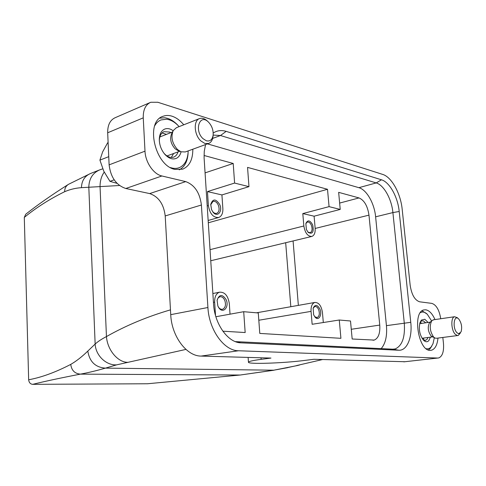 <?xml version="1.0" encoding="UTF-8"?>
<svg xmlns="http://www.w3.org/2000/svg" width="486" height="486" viewBox="0 0 486 486"><rect width="100%" height="100%" fill="white"/><g stroke="black" fill="none" stroke-linecap="round" stroke-linejoin="round"><path stroke-width="0.73" d="M297.547 365.515L273.758 370.192L240.199 375.028L147.477 383.764L32.72 384.335C30.375 384.122 29.02 382.603 28.656 379.773L24.3 217.4L25.746 214.223C37.398 204.97 51.54 195.068 68.18 184.522M222.861 331.191L245.169 332.539L243.699 311.696L258.279 312.966L259.785 333.42L340.917 338.317L339.271 320.013L312.146 324.284L311.052 311.374C310.846 306.538 312.067 303.568 314.715 302.474C318.737 302.316 321.313 305.645 322.443 312.468L323.318 322.528M340.224 209.423L329.071 206.641L302.802 213.585L303.847 225.984C305.105 233.086 307.802 236.56 311.945 236.403C314.314 235.388 315.384 232.721 315.159 228.402L314.102 216.191L340.224 209.423L338.651 192.347L359.033 197.93C364.293 200.25 367.604 205.985 368.977 215.14L379.754 325.085C380.252 333.275 378.412 338.274 374.226 340.085L352.174 338.997L350.509 320.997L339.271 320.013M329.071 206.641L327.509 189.291L208.294 222.795M204.053 155.477L233.213 163.466L234.598 183.07L207.461 191.593L208.373 205.578C209.843 213.876 213.311 217.843 218.779 217.467C221.652 216.246 223.013 213.311 222.861 208.676L221.926 194.929L248.972 186.654L247.55 167.391L327.509 189.291M233.213 163.466L205.062 172.882M230.03 314.169L229.307 303.55C228.019 295.616 224.72 291.837 219.417 292.201C216.124 293.538 214.533 296.849 214.648 302.146L215.511 315.481M243.699 311.696L215.875 316.732M274.031 370.217L240.199 375.028L147.477 383.764M185.938 349.41L116.616 364.858L105.456 368.121C96.307 370.751 87.966 372.75 80.433 374.129C60.592 377.962 44.688 381.364 32.72 384.335M116.616 364.858C106.13 365.551 95.663 355.485 95.147 344.045L87.808 351.092C81.988 356.736 76.302 361.171 70.756 364.391C55.519 372.288 41.486 377.415 28.656 379.773M119.513 185.506L81.46 187.663C75.64 188.052 70.033 189.4 64.65 191.703C49.712 199.035 36.256 207.601 24.3 217.4M375.617 216.811L392.907 212.582C391.655 199.047 383.873 185.045 376.2 182.924L358.881 187.681C366.644 189.704 374.433 203.464 375.617 216.811L386.431 325.65C387.269 335.935 385.52 343.596 381.176 348.626M358.881 187.681L207.473 143.88M248.972 186.654L234.598 183.07M313.628 314.752L315.062 317.145C318.567 321.416 322.443 314.922 319.922 309.132C317.37 304.534 315.11 304.236 313.154 308.233L313.628 314.752M314.102 216.191L302.802 213.585M306.399 229.526L308.215 232.43C312.595 234.538 314.078 232.029 312.662 224.909C310.001 220.067 307.729 219.623 305.852 223.56L306.399 229.526M221.926 194.929L207.461 191.593M211.538 209.642L213.202 212.376C217.521 217.685 222.795 211.361 219.775 204.667C215.881 198.598 212.868 198.501 210.736 204.375L211.538 209.642M217.856 306.004L218.913 307.893C223.159 314.181 229.489 306.915 226.178 299.74C222.381 293.975 219.35 294.133 217.084 300.22L217.856 306.004M127.94 362.337C117.898 362.483 107.418 350.108 106.452 336.579C101.677 339.034 97.911 341.524 95.147 344.045L88.81 187.116C89.066 178.666 92.723 172.907 99.782 169.845L102.734 168.842M235.364 341.622L392.852 349.191L398.745 350.23C407.007 350.868 412.511 337.46 410.761 322.315L399.2 211.489C397.84 197.061 389.602 182.104 381.474 179.802L226.166 131.372C221.391 129.92 217.072 130.479 213.208 133.049M399.2 211.489L392.907 212.582L404.285 323.05C405.245 337.175 402.214 345.801 395.185 348.936L392.852 349.191M381.474 179.802L376.2 182.924L220.486 135.521L213.135 135.078M314.679 316.672L317.17 317.583C319.369 316.307 319.873 313.67 318.682 309.673C317.644 307.316 316.35 306.277 314.807 306.545L313.178 308.148M307.905 232.095L310.19 232.758C312.158 231.591 312.577 229.155 311.441 225.437C310.317 222.88 308.95 221.75 307.328 222.041L305.828 223.651M212.753 211.817L214.727 213.293L216.713 213.39C219.137 212.03 219.69 209.32 218.384 205.262C216.956 202.231 215.164 200.931 213.008 201.368L210.699 204.794M218.329 306.97L218.554 307.31C219.824 308.956 221.203 309.6 222.685 309.242C225.449 307.729 226.142 304.771 224.763 300.354C223.457 297.59 221.774 296.405 219.721 296.8L218.032 298.052L217.054 300.427M299.406 365.059L287.536 367.604M322.576 359.537L296.612 365.557M170.465 309.855C147.215 316.659 125.88 325.565 106.452 336.579L100.037 186.314C100.104 180.664 101.501 175.932 104.229 172.123M205.56 144.573L204.26 151.353L204.096 157.768L213.542 303.878C214.539 323.889 227.873 342.569 240.692 342.824L398.745 350.23M404.929 361.724L313.847 359.288L304.206 360.484C282.992 363.212 247.799 364.385 248.461 362.24C248.589 361.426 252.823 360.466 261.158 359.348L270.963 358.067L201.107 356.08C186.624 356.262 171.594 336.312 170.732 314.655L165.21 215.936C163.746 204.09 158.564 196.642 149.676 193.586L125.813 188.495C116.257 185.257 110.686 177.378 109.113 164.857L107.679 132.775C107.588 124.981 110.146 119.933 115.34 117.63L149.925 102.631M201.107 356.08L238.517 350.758C224.155 350.856 208.998 330.018 207.917 307.51L201.398 205.013C199.825 192.711 194.594 184.911 185.725 181.612L161.899 175.975C153.625 174.286 145.405 162.373 144.998 151.17L143.249 117.843C143.091 109.751 145.587 104.563 150.751 102.273L157.792 102.26L382.719 174.425C391.661 177.044 400.689 193.531 402.195 209.393L410.172 285.325C411.66 294.777 414.831 300.275 419.691 301.818L431.768 303.373C436.258 304.783 439.253 309.904 440.747 318.737M238.517 350.758L437.728 358.048L403.848 361.845M442.819 337.454L443.457 343.201C444.064 351.323 442.509 356.232 438.791 357.927L437.728 358.048M437.983 338.08C437.285 344.884 435.17 348.918 431.629 350.187L430.104 350.351C418.27 350.916 412.274 311.963 423.81 309.947L425.736 309.795C429.29 310.426 432.37 313.689 434.982 319.575M192.821 149.214C192.851 159.59 189.473 166.242 182.681 169.164L175.057 169.414C154.779 165.908 144.846 121.306 163.217 116.233C165.939 115.249 168.849 115.225 171.941 116.172C176.23 117.563 180.16 120.437 183.744 124.799M428.391 349.987L430.219 348.523L431.823 346.044M427.139 314.108L422.097 310.815M178.253 125.716L177.366 124.75C173.356 120.65 169.122 118.323 164.681 117.776L159.815 118.171M179.231 169.839L179.291 169.808C184.455 167.062 187.371 161.771 188.039 153.934L188.112 152.154M420.366 312.644L421.818 312.097C423.61 311.787 425.42 312.492 427.255 314.211L431.604 320.918M434.314 337.74L432.996 343.76L431.112 346.98C429.679 348.559 428.02 349.13 426.149 348.687M154.718 125.765C156.298 122.946 158.381 121.002 160.963 119.945L166.479 119.216C170.58 119.714 174.492 121.865 178.198 125.655L179.103 126.633M188.149 150.915L188.082 152.677C187.456 159.924 184.759 164.815 179.99 167.342C177.117 168.691 173.952 168.776 170.495 167.585M428.093 322.455L424.776 319.266L421.423 320.067L420.104 322.297C418.434 329.083 419.6 335.085 423.592 340.297C425.536 342.101 427.279 342.211 428.822 340.625L430.462 337.169M173.156 130.685L171.315 129.58C168.934 128.438 166.71 128.286 164.645 129.106C161.303 130.679 159.523 134.051 159.299 139.233C159.359 144.95 161.231 149.998 164.9 154.384C168.806 158.515 172.633 159.833 176.375 158.333C178.708 157.191 180.27 155.016 181.059 151.814M425.687 322.795L423.446 320.96L421.818 320.863L420.177 322.109M422.984 339.629L425.59 340.297L426.945 339.422L428.051 337.478M170.811 132.666L169.736 132.064L163.97 131.676C161.085 133.043 159.548 135.959 159.353 140.424L159.359 141.189M163.855 153.096L164.189 153.485C167.348 156.857 170.495 158.059 173.63 157.106L174.11 156.911C175.968 156.012 177.269 154.335 178.016 151.887M423.045 339.671L423.926 338.019M421.581 323.39L420.22 322.048M171.291 157.446L173.611 153.503M166.431 134.379L162.069 132.945M434.782 337.964L431.003 335.881C427.996 331.446 427.473 327.108 429.442 322.874L430.049 322.327M180.737 151.687L177.864 150.545L175.045 148.722C170.774 143.838 169.644 138.808 171.655 133.65L172.913 131.165M433.652 319.77L431.726 320.809C429.266 326.118 429.922 331.555 433.688 337.12L435.092 338.116L436.665 338.25L457.618 335.547M199.363 118.645L176.43 127.684L173.216 130.576C170.701 137.052 172.117 143.364 177.475 149.512L181.005 151.796L185.318 151.948L208.615 143.461L204.843 143.449L200.797 140.885C194.011 134.762 193.282 120.34 199.606 118.554C202.164 117.74 204.788 118.602 207.492 121.154L207.601 121.257M108.117 142.617L107.631 142.817L102.637 151.875L99.916 160.119L103.785 171.206L109.964 181.351L114.174 179.826M109.964 181.351L117.065 183.356M99.916 160.119L108.749 156.668M460.327 333.104L458.219 335.468L457.399 335.528L455.297 334.307C451.117 330.352 450.595 317.425 454.55 316.738L457.229 317.644L458.456 318.755M213.05 136.05L213.008 136.469C212.552 140.132 211.088 142.465 208.615 143.461M456.955 332.734C452.235 328.159 453.906 314.096 458.547 318.84L458.808 319.102C461.518 322.929 462.277 327.169 461.093 331.823L458.705 333.761L456.955 332.734M202.966 138.631C193.865 130.248 199.868 113.062 208.537 122.168L208.628 122.259C211.914 125.886 213.421 130.12 213.147 134.974C212.382 139.695 210.11 141.626 206.337 140.782L202.966 138.631M311.052 311.374L258.813 320.244M290.822 306.715L285.677 242.721M303.847 225.984L210.031 249.664M208.373 205.578L207.2 205.93M214.648 302.146L213.445 302.383M240.199 375.028L80.433 374.129C74.771 373.661 71.545 370.411 70.756 364.391M64.65 191.703C64.644 188.374 65.95 185.895 68.581 184.279L90.469 173.526C84.679 176.06 81.672 180.774 81.46 187.663M298.361 305.378L293.082 240.941M359.033 197.93L339.641 203.069M287.852 367.635L273.758 370.192L105.456 368.121C95.444 367.428 89.564 361.748 87.808 351.092M410.761 322.315L386.431 325.65M212.655 138.407L220.486 135.521L226.166 131.372M368.977 215.14L315.165 228.45M351.275 329.277L379.754 325.085M236.032 341.871L240.91 342.837M261.158 359.348L261.043 357.787M207.917 307.51L170.732 314.655M201.398 205.013L165.21 215.936M185.725 181.612L149.676 193.586M161.899 175.975L125.813 188.495M144.998 151.17L109.113 164.857M143.249 117.843L107.679 132.775M314.715 302.474L256.493 312.808M311.556 236.5L210.748 260.751M218.421 217.57L208.142 220.48M219.417 292.201L212.874 293.55M99.338 170.021L90.469 173.526M395.185 348.936L393.059 349.197M373.017 340.249L374.226 340.085M212.771 211.835L213.202 212.376M218.554 307.31L218.913 307.893M236.251 341.944L240.692 342.824M316.75 317.656L317.17 317.583M222.138 309.345L222.685 309.242M248.461 362.24L248.115 357.417M430.201 350.357L431.629 350.187M162.433 116.555L163.217 116.233M178.198 125.655L177.366 124.75M188.082 152.677L188.039 153.934M164.189 153.485L164.9 154.384M159.353 140.424L159.299 139.233M424.928 340.382L425.59 340.297M430.25 322.145L419.691 323.658M432.57 336.889L422.03 338.268M172.481 132.016L159.833 136.961M179.686 151.274L166.99 155.933M429.442 322.874L431.726 320.809M454.55 316.738L433.081 319.849M208.537 122.168L207.492 121.154M213.147 134.974L213.008 136.469"/></g></svg>
